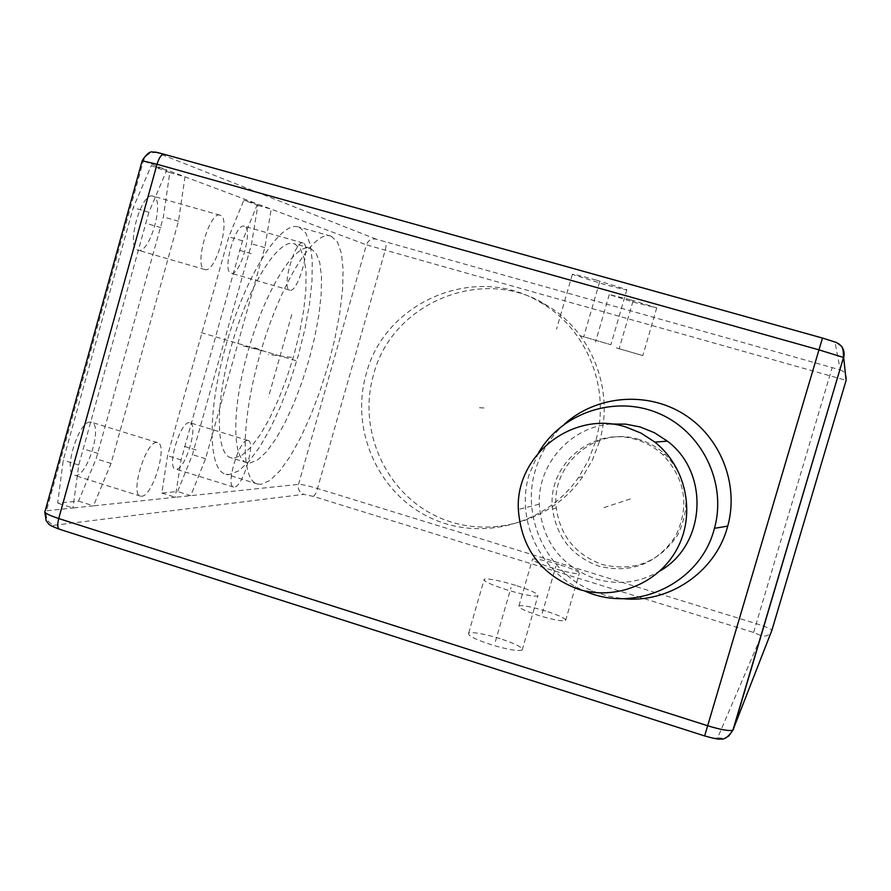 <?xml version="1.0" encoding="UTF-8"?>
<svg xmlns="http://www.w3.org/2000/svg" width="891" height="891" viewBox="0 0 891 891"><rect width="100%" height="100%" fill="white"/><g stroke="black" fill="none" stroke-linecap="round" stroke-linejoin="round"><path stroke-width="0.67" stroke-dasharray="4.46 3.34" d="M630.36 299.732L609.277 294.576L635.528 302.695L656.723 307.885L630.36 299.732M596.09 280.041C579.696 275.519 571.777 273.648 572.345 274.417L602.973 283.995C619.256 288.495 627.231 290.388 626.874 289.664L596.09 280.041M616.349 347.902L642.823 355.598L616.349 347.902M579.963 335.707L610.881 344.717L579.963 335.707M822.46 338.057L834.956 342.033L840.269 369.91L376.169 239.178C371.458 238.365 368.217 240.247 366.424 244.836L257.499 204.006L243.833 200.152L257.844 205.376L251.574 243.811L192.434 454.655L177.621 491.542L161.828 493.057L167.53 455.724L228.775 236.861L243.833 200.152M169.791 172.553L185.016 176.83L178.467 221.235L111.041 463.42L93.466 505.843L175.282 497.278L181.096 459.923L242.508 240.782L257.499 204.006L166.851 170.014L151.247 165.637L169.791 172.553L163.387 216.925L96.161 458.776L78.508 501.11L57.659 503.114L63.261 460.179L133.216 207.737L151.247 165.637M545.827 611.048C531.559 606.771 522.594 605.067 518.93 605.936C518.05 607.673 524.599 610.836 538.565 615.436C552.999 619.757 561.998 621.472 565.573 620.57C566.308 618.766 559.726 615.592 545.827 611.048M500.141 638.658C483.768 633.724 473.277 631.864 468.666 633.089C467.24 635.316 474.524 639.114 490.507 644.483C507.113 649.483 517.66 651.354 522.148 650.096C523.373 647.768 516.034 643.959 500.141 638.658M559.325 564.649C545.036 560.394 536.104 558.546 532.517 559.08C531.738 560.484 538.353 563.435 552.375 567.935C566.832 572.234 575.809 574.094 579.295 573.526C579.93 572.055 573.269 569.104 559.325 564.649M515.599 585.342C499.194 580.442 488.747 578.382 484.247 579.172C482.955 580.954 490.328 584.474 506.378 589.708C523.017 594.676 533.52 596.747 537.886 595.912C538.977 594.052 531.548 590.521 515.599 585.342M53.917 525.322L303.775 494.349L313.298 496.387L753.619 632.454L761.36 635.795L717.634 737.815C716.42 738.706 712.121 738.038 704.725 735.799L60.076 529.276C53.894 527.182 51.845 525.857 53.917 525.322C47.702 522.594 45.218 517.738 46.455 510.766L72.984 507.993L78.742 465.024L148.908 212.214L166.851 170.014L142.259 160.503M257.844 205.376L271.22 209.14L264.827 247.598L205.543 458.709L190.785 495.652L177.621 491.542M331.185 236.226L337.388 241.906L341.398 253.244L343.113 269.516L342.545 289.798L339.772 313.097L334.949 338.368L328.334 364.508L320.203 390.425L310.881 415.05L300.768 437.325L290.254 456.259L279.819 470.916L269.94 480.483L261.096 484.303L257.766 484.08C240.336 480.928 240.693 419.772 260.952 351.143C280.988 282.469 314.022 229.956 330.617 236.037L331.185 236.226M178.467 221.235L163.387 216.925M148.908 212.214L133.216 207.737M78.742 465.024L63.261 460.179M78.508 501.11L93.466 505.843L72.984 507.993L57.659 503.114M161.828 493.057L175.282 497.278L298.518 484.381C301.982 484.381 308.308 485.762 317.508 488.491L756.359 623.7C766.093 626.807 771.272 629.013 771.884 630.305C769.947 635.005 766.438 636.842 761.36 635.795M205.543 458.709L192.434 454.655M264.827 247.598L251.574 243.811M242.508 240.782L228.775 236.861M181.096 459.923L167.53 455.724M189.326 422.657C180.205 421.309 166.327 468.12 175.572 469.045L176.307 469.111C185.584 469.579 198.971 423.916 189.894 422.724L189.326 422.657M244.334 226.303L244.257 226.281C235.413 222.371 221.569 271.889 231.114 273.214L231.181 273.236C240.08 276.555 253.623 228.263 244.334 226.303M247.475 440.41C239.144 439.319 225.178 486.408 233.642 487.076L234.311 487.121C242.82 487.332 256.296 441.413 247.999 440.477L247.475 440.41M303.107 243.009L303.04 242.987C295.032 239.3 281.021 289.096 289.742 290.176L289.809 290.188C297.884 293.273 311.583 244.724 303.107 243.009M564.604 423.949C550.482 436.713 540.726 452.205 535.313 470.448C520.834 517.459 546.818 572.39 592.86 591.089L607.462 596.012L622.653 598.641M538.576 452.684L529.131 474.613C515.187 519.932 540.224 572.913 584.574 590.933L592.86 591.089M639.003 439.475C596.647 425.542 550.46 464.233 556.285 508.037C560.361 536.07 575.753 554.915 602.472 564.571C634.269 571.922 659.329 562.076 677.65 535.012C691.828 505.464 687.707 478.612 665.299 454.477C657.669 447.427 648.904 442.426 639.003 439.475M636.319 439.642C593.428 425.53 546.673 464.712 552.576 509.062C556.697 537.451 572.289 556.53 599.331 566.308C631.507 573.771 656.879 563.791 675.445 536.393C689.79 506.467 685.625 479.28 662.926 454.833C655.208 447.694 646.343 442.627 636.319 439.642M610.992 424.027C570.674 426.8 537.652 464.022 539.267 504.217C542.084 541.071 560.885 565.974 595.645 578.938C618.243 585.454 639.705 582.781 660.031 570.908M111.041 463.42L96.161 458.776M90.437 422.078C78.397 420.496 62.403 474.012 74.51 475.371L75.624 475.46C87.853 475.894 103.156 423.882 91.294 422.178L90.437 422.078M153.129 196.209L153.018 196.165C141.257 191.186 125.453 248.244 138.027 250.193L138.138 250.226C149.944 254.414 165.347 198.983 153.129 196.209M156.671 442.504C145.645 441.245 129.54 495.14 140.644 496.164L141.658 496.22C152.896 496.32 168.321 443.963 157.462 442.593L156.671 442.504M220.188 215.232L220.077 215.199C209.407 210.51 193.392 267.935 204.897 269.561L204.997 269.583C215.733 273.47 231.337 217.705 220.188 215.232M299.153 227.172L305.769 232.952L310.179 244.379L312.262 260.695L311.995 281.01L309.455 304.31L304.811 329.536L298.273 355.62L290.143 381.459L280.743 405.973L270.452 428.125L259.715 446.926L248.979 461.427L238.732 470.838L229.499 474.524L225.98 474.246C207.614 470.793 206.979 409.537 227.16 341.142C247.108 272.691 280.988 220.623 298.552 226.982L299.153 227.172M294.475 243.766L300.278 248.589L304.176 258.345L306.047 272.412L305.869 290.009L303.686 310.291L299.654 332.298L293.963 355.064L286.857 377.628L278.638 399.023L269.661 418.302L260.295 434.596L250.95 447.104L242.085 455.123L234.11 458.141L231.326 457.874C215.366 454.755 214.976 401.551 232.373 342.567C249.58 283.527 278.872 238.253 294.186 243.677L294.475 243.766M310.458 248.311L316.071 253.089L319.802 262.8L321.517 276.845L321.194 294.442L318.922 314.712L314.813 336.742L309.088 359.541L301.971 382.139L293.796 403.578L284.886 422.913L275.62 439.274L266.42 451.837L257.699 459.923L249.903 462.997L247.186 462.752C231.638 459.767 231.671 406.597 249.101 347.523C266.342 288.383 295.277 242.92 310.168 248.221L310.458 248.311M595.411 441.969L588.372 460.469L578.459 477.554C545.415 525.523 478.868 542.318 428.192 516.758C377.294 491.587 350.33 429.106 366.134 374.253C384.556 300.969 477.086 262.232 541.528 303.107C587.692 329.781 611.282 390.046 595.411 441.969M599.365 441.724L592.426 459.945L582.669 476.763C550.115 523.997 484.559 540.547 434.619 515.377C384.455 490.607 357.881 429.072 373.452 375.044C391.606 302.862 482.799 264.738 546.283 305C591.758 331.274 614.99 390.614 599.365 441.724M479.492 407.733L485.161 408.022M296.024 360.666L264.215 351.254L253.278 347.212M196.154 450L182.811 445.89M251.24 253.645L237.752 249.781M98.21 453.519L83.019 448.786M161.004 227.639L145.623 223.24M630.371 498.949L602.015 508.26M632.978 301.236L619.134 348.827M599.576 282.046L583.661 336.954M542.24 613.208L555.884 566.275M495.385 641.531L511.044 587.503M291.747 314.623L268.458 397.197M291.602 357.38L268.102 354.473M280.097 355.955L201.188 332.588M243.399 345.897L264.215 351.254M834.956 342.033L838.308 343.503M840.269 369.91C845.125 371.814 847.074 375.3 846.116 380.357L366.424 244.836L298.518 484.381C297.65 489.17 299.398 492.489 303.775 494.349M376.169 239.178L157.239 152.818L164.156 154.288M157.239 152.818C150.512 151.682 145.868 154.466 143.306 161.193L46.455 510.766L45.14 511.066L44.828 512.225M717.634 737.815L723.392 738.283L728.682 736.155M313.298 496.387C314.668 495.764 316.082 493.135 317.508 488.491L385.112 250.46C386.338 245.738 386.471 242.931 385.525 242.029M753.619 632.454L832.094 367.827M60.076 529.276L59.508 529.254M609.277 294.576L595.489 342.077M656.723 307.885L642.823 355.598M572.345 274.417L556.507 329.191M626.874 289.664L610.881 344.717M518.93 605.936L532.517 559.08M565.573 620.57L579.295 573.526M468.666 633.089L484.247 579.172M522.148 650.096L537.886 595.912M233.642 487.076L175.572 469.045M247.999 440.477L189.894 422.724M303.04 242.987L244.257 226.281M289.742 290.176L231.114 273.214M556.285 508.037L552.576 509.062M539.267 504.217L518.339 509.429M665.299 454.477L662.926 454.833M140.644 496.164L74.51 475.371M157.462 442.593L91.294 422.178M220.077 215.199L153.018 196.165M204.897 269.561L138.027 250.193M330.617 236.037L298.552 226.982M257.766 484.08L225.98 474.246M310.168 248.221L294.186 243.677M247.186 462.752L231.326 457.874M578.459 477.554L582.669 476.763M541.528 303.107L546.283 305"/><path stroke-width="1.34" d="M622.653 598.641C668.373 603.686 714.705 572.746 727.212 527.984L727.747 526.113C739.33 484.147 720.429 436.657 683.375 413.892C646.398 390.982 596.413 395.504 564.604 423.949M584.574 590.933C634.648 613.81 699.457 583.95 713.936 530.134L714.448 528.318C727.156 482.755 701.863 431.277 658.326 413.235C614.946 394.78 561.853 412.644 538.576 452.684M660.031 570.908C705.884 544.969 709.982 472.787 667.359 441.123L654.373 432.692L640.028 426.923L625.627 424.127L610.992 424.027M625.716 426.956C573.214 409.893 515.421 454.911 518.339 509.429C521.346 548.756 541.36 575.352 578.404 589.218C615.848 601.013 659.195 583.304 677.438 548.188C695.938 513.205 685.992 466.75 654.874 442.125L641.019 433.104L625.716 426.956M838.308 343.503C843.254 347.022 845.047 351.722 843.688 357.603L846.116 380.357L771.884 630.305L732.925 730.141C729.529 731.311 721.019 729.818 707.398 725.664L58.728 518.54C47.936 514.942 43.403 512.448 45.14 511.066L142.192 160.736L157.028 164.267L818.684 349.773L843.521 357.458L733.226 729.785L728.682 736.155M142.259 160.503C146.525 153.976 150.022 151.158 152.762 152.049C156.805 152.361 152.439 151.214 164.033 154.243L822.46 338.057M822.482 338.057L164.033 154.243C161.483 154.176 159.144 157.518 157.028 164.267L58.728 518.54C57.213 524.699 57.481 528.263 59.508 529.254C45.875 524.097 49.885 524.431 46.132 520.734L44.828 512.225M822.471 338.045L704.636 735.944C713.869 738.539 719.082 739.552 720.273 738.984C724.194 739.909 728.415 736.957 732.925 730.141L843.521 357.458C843.443 350.531 842.574 346.621 840.904 345.741L836.493 342.512L822.471 338.045M714.448 528.318L727.747 526.113M667.359 441.123L654.874 442.125M704.625 735.933L59.508 529.254"/></g></svg>

